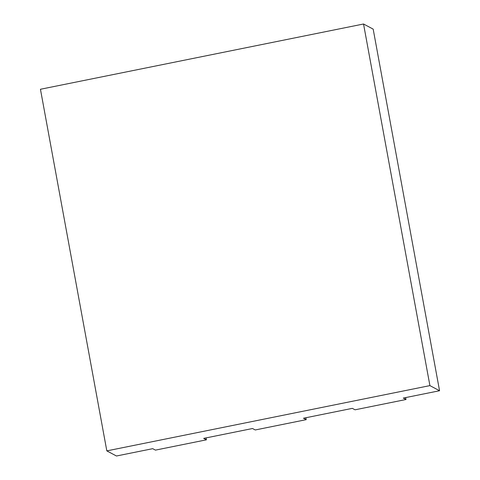 <?xml version="1.0" encoding="UTF-8"?>
<svg xmlns="http://www.w3.org/2000/svg" width="480" height="480" viewBox="0 0 480 480"><rect width="100%" height="100%" fill="white"/><g stroke="black" fill="none" stroke-linecap="round" stroke-linejoin="round"><path stroke-width="0.72" d="M255.24 429.966L252.516 428.52L203.694 438.378L206.418 439.824L155.442 450.12L152.718 448.674L116.46 456L106.818 450.876L429.906 385.614L439.554 390.738L403.296 398.064L406.014 399.51L355.038 409.806L352.32 408.36L303.492 418.224L306.216 419.664L255.24 429.966M206.064 437.904L206.418 439.824M429.906 385.614L363.54 24L40.446 89.262L106.818 450.876M363.54 24L373.182 29.124L439.554 390.738M405.66 397.584L406.014 399.51M305.862 417.744L306.216 419.664"/></g></svg>
